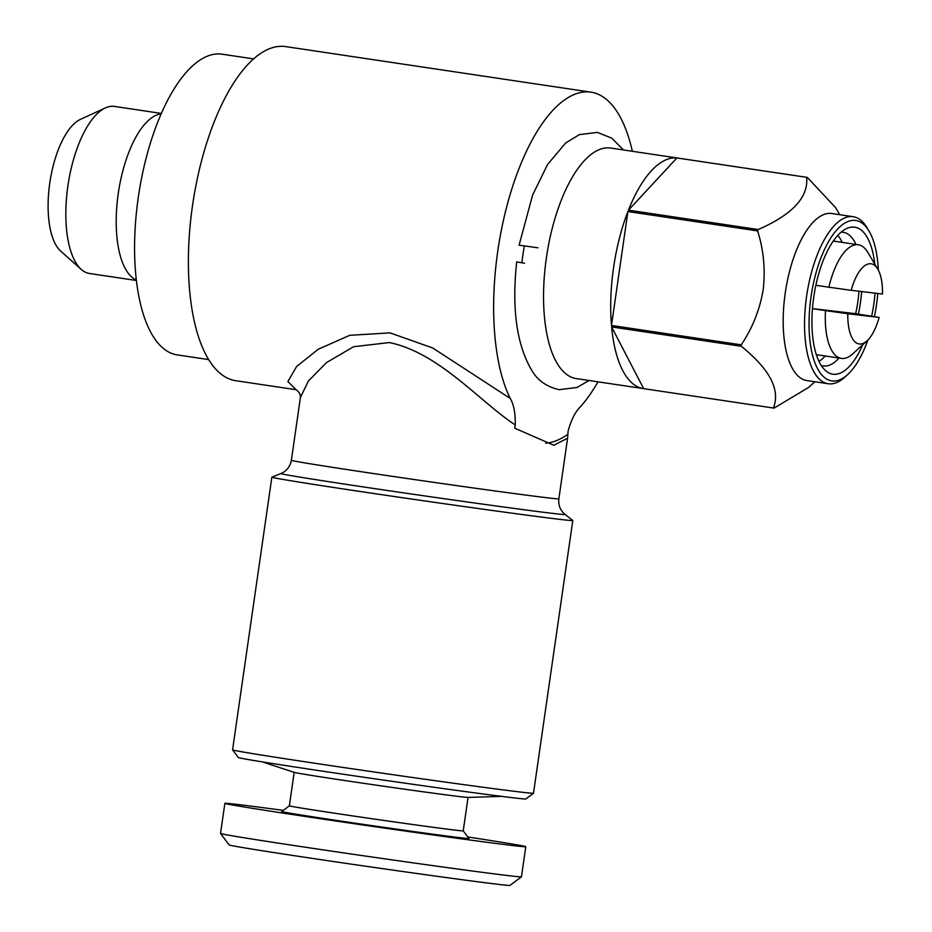 <?xml version="1.0" encoding="UTF-8"?>
<svg xmlns="http://www.w3.org/2000/svg" width="932" height="932" viewBox="0 0 932 932"><rect width="100%" height="100%" fill="white"/><g stroke="black" fill="none" stroke-linecap="round" stroke-linejoin="round"><path stroke-width="1.4" d="M524.576 263.208L516.689 261.927C511.656 308.62 516.678 344.747 531.729 370.307C537.38 380.233 546.478 386.687 559.014 389.681L576.966 387.491L589.047 380.501M537.939 247.784L519.089 245.209L532.615 195.056L547.585 164.463L565.654 142.969L579.448 134.592L597.412 132.414L611.718 138.111L623.45 149.959M136.34 279.984A84.451 34.333 -81.5 0 1 118.271 193.448A84.451 34.333 -81.5 0 1 161.131 113.89M136.398 280.485L89.542 273.495A84.451 34.333 -81.5 0 1 81.235 269.383A84.451 34.333 -81.5 0 1 67.896 185.934A84.451 34.333 -81.5 0 1 105.339 107.937A84.451 34.333 -81.5 0 1 114.485 106.434L161.341 113.424M81.235 269.383L60.662 251.069A68.852 27.995 -81.5 0 1 49.78 183.033A68.852 27.995 -81.5 0 1 80.303 119.447L105.339 107.937M858.954 291.238A57.434 23.347 -81.5 0 1 857.813 302.061A57.434 23.347 -81.5 0 1 855.634 313.7L879.121 317.428A40.542 16.485 -81.5 0 1 867.04 340.856A40.542 16.485 -81.5 0 1 847.794 313.723L879.121 317.428M867.04 340.856L852.57 353.997A57.434 23.347 -81.5 0 1 841.41 358.389A57.434 23.347 -81.5 0 1 825.496 310.612L847.794 313.723M812.471 308.667L825.496 310.612M837.798 235.365A67.558 27.471 -81.5 0 1 842.144 242.378M841.107 232.161A67.558 27.471 -81.5 0 1 843.18 232.278A67.558 27.471 -81.5 0 1 855.995 244.44M861.681 291.565A67.558 27.471 -81.5 0 1 860.492 302.329A67.558 27.471 -81.5 0 1 858.36 314.107M862.729 344.77A74.315 30.22 -81.5 0 1 825.496 370.575A74.315 30.22 -81.5 0 1 813.753 297.133A74.315 30.22 -81.5 0 1 846.699 228.503A74.315 30.22 -81.5 0 1 874.775 264.047M875.043 293.137A74.315 30.22 -81.5 0 1 873.797 304.228A74.315 30.22 -81.5 0 1 871.676 316.111M524.308 246.083A106.411 43.268 98.5 0 0 523.015 254.145A106.411 43.268 98.5 0 0 521.943 262.568M867.89 340.04A81.072 32.958 -81.5 0 1 847.572 374.664L844.672 377.285A84.451 34.333 -81.5 0 1 828.257 383.751A84.451 34.333 -81.5 0 1 806.611 296.201A84.451 34.333 -81.5 0 1 853.188 216.702A84.451 34.333 -81.5 0 1 867.005 227.688L869.008 231.043A81.072 32.958 -81.5 0 1 878.34 270.094M828.257 383.751L806.891 380.571A84.451 34.333 -81.5 0 1 785.245 293.009A84.451 34.333 -81.5 0 1 831.822 213.51L853.188 216.702M877.804 293.464A81.072 32.958 -81.5 0 1 876.523 304.554A81.072 32.958 -81.5 0 1 874.414 316.6M847.572 374.664A81.072 32.958 -81.5 0 1 811.026 296.819A81.072 32.958 -81.5 0 1 869.008 231.043M808.592 387.444L774.073 408.1A116.547 47.381 -81.5 0 1 773.397 408.018L643.674 388.656A116.547 47.381 -81.5 0 1 643.418 388.609A116.547 47.381 -81.5 0 1 611.613 326.934L741.348 346.296A116.547 47.381 -81.5 0 1 741.22 344.828L611.485 325.466A116.547 47.381 -81.5 0 1 613.547 267.787A116.547 47.381 -81.5 0 1 627.9 211.552L757.634 230.915A116.547 47.381 -81.5 0 1 758.17 229.528L628.436 210.166A116.547 47.381 -81.5 0 1 676.912 157.962L806.646 177.325A116.547 47.381 -81.5 0 1 807.31 177.406L677.587 158.044A116.547 47.381 -81.5 0 1 677.832 158.079A116.547 47.381 -81.5 0 1 678.077 158.114M643.418 388.609L576.267 378.59A116.547 47.381 -81.5 0 1 546.397 257.756A116.547 47.381 -81.5 0 1 610.681 148.048L677.832 158.079M757.634 230.915C763.669 250.067 765.522 269.744 763.157 289.922C759.708 309.972 752.404 328.274 741.22 344.828M741.348 346.296C769.855 369.375 780.55 389.937 773.397 408.018M208.698 359.589L177.255 354.894A152.021 61.803 -81.5 0 1 138.297 197.293A152.021 61.803 -81.5 0 1 222.142 54.196L253.586 58.891M533.488 793.237A152.021 1.724 8.2 0 1 321.633 764.275A152.021 1.724 8.2 0 1 232.581 749.876A152.021 1.724 8.2 0 0 232.581 749.876L238.301 757.518A145.264 1.654 8.2 0 0 323.404 771.288A145.264 1.654 8.2 0 0 525.834 798.957L533.488 793.237A152.021 1.724 8.2 0 0 533.5 793.214L572.796 520.534A152.021 1.724 -171.8 0 1 572.796 520.534A152.021 1.724 -171.8 0 1 360.929 491.595A152.021 1.724 -171.8 0 1 271.864 477.172A152.021 1.724 -171.8 0 1 271.899 477.137L280.951 473.526A143.575 1.631 8.2 0 0 365.029 487.18A143.575 1.631 8.2 0 0 565.107 514.476L572.772 520.499M632.362 151.287A168.913 68.677 98.5 0 0 590.935 92.163L285.681 46.6A168.913 68.677 98.5 0 0 192.516 205.599A168.913 68.677 98.5 0 0 235.808 380.71L296.108 389.716L287.883 381.561L296.644 366.474L318.127 349.325L349.698 335.322L390.007 332.875L432.739 347.997L510.247 398.442C513.835 404.605 515.501 413.435 515.245 424.945L514.767 428.207L553.818 445.263L567.588 438.203L568.089 431.19C571.083 420.052 575.195 411.897 580.426 406.736A168.913 68.677 98.5 0 0 597.96 381.829M515.245 424.945C479.316 401.261 438.995 352.762 389.343 342.557L353.589 346.727L326.55 362.548L308.434 380.99L300.43 397.416C300.43 394.201 298.916 391.603 295.898 389.623M590.935 92.163A168.913 68.677 98.5 0 0 497.77 251.162A168.913 68.677 98.5 0 0 510.247 398.442M262.276 761.875L294.361 772.418A87.829 1.002 8.2 0 0 345.644 780.655A87.829 1.002 8.2 0 0 467.864 797.419L501.602 796.371M289.363 805.796A87.829 1.002 8.2 0 0 289.363 805.807A87.829 1.002 8.2 0 0 340.809 814.149A87.829 1.002 8.2 0 0 463.227 830.866L468.947 838.509A94.586 1.072 8.2 0 1 337.116 820.51A94.586 1.072 8.2 0 1 281.72 811.527L289.363 805.807L294.174 772.36M521.442 876.814L509.967 885.4A141.885 1.608 8.2 0 1 312.232 858.372A141.885 1.608 8.2 0 1 229.121 844.928L220.535 833.453A152.021 1.724 8.2 0 0 220.535 833.453A152.021 1.724 8.2 0 0 309.587 847.864A152.021 1.724 8.2 0 0 521.442 876.814A152.021 1.724 8.2 0 0 521.454 876.802L525.788 846.71A152.021 1.724 8.2 0 0 467.806 836.971M283.246 810.374A152.021 1.724 8.2 0 0 224.868 803.349A152.021 1.724 8.2 0 0 313.921 817.772A152.021 1.724 8.2 0 0 525.788 846.71M567.623 434.452A185.794 75.539 -81.5 0 1 545.674 443.224M839.802 214.698L835.55 207.58L807.31 177.406M806.646 177.325C808.545 197.258 792.386 214.651 758.17 229.528M611.613 326.934L643.674 388.656M676.912 157.962L628.436 210.166M627.9 211.552L611.485 325.466M839.033 358.039A67.558 27.471 -81.5 0 1 823.224 365.927A67.558 27.471 -81.5 0 1 821.22 365.437M825.193 355.977A67.558 27.471 -81.5 0 1 818.983 361.406M882.499 294.023L851.172 290.318A40.542 16.485 -81.5 0 1 877.758 269.057A40.542 16.485 -81.5 0 1 882.499 294.023M851.172 290.318L828.874 287.207A57.434 23.347 -81.5 0 1 858.36 244.79A57.434 23.347 -81.5 0 1 867.75 252.269L877.758 269.057M828.874 287.207L815.873 285.274M812.471 308.597L855.634 313.7M280.951 473.526C286.707 471.044 290.178 466.629 291.367 460.28A135.128 1.538 8.2 0 0 370.528 473.107A135.128 1.538 8.2 0 0 558.862 498.83L567.588 438.203M841.41 358.389L816.327 354.649M814.859 381.759L808.592 387.456M220.535 833.429L224.868 803.349M463.227 830.866L468.05 797.408M291.367 460.28L300.43 397.416M565.107 514.476C560.283 510.468 558.198 505.26 558.862 498.83M232.569 749.852L271.864 477.172M858.36 244.79L833.29 241.05"/></g></svg>
